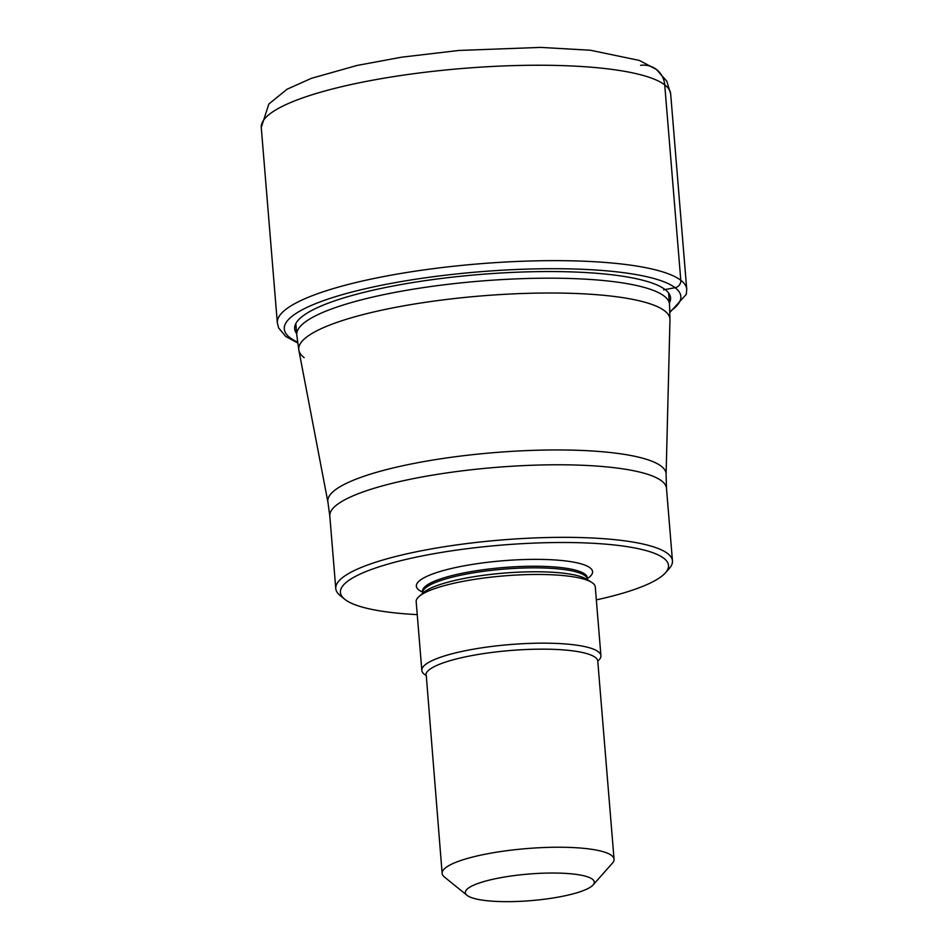 <?xml version="1.0" encoding="UTF-8"?>
<svg xmlns="http://www.w3.org/2000/svg" width="948" height="948" viewBox="0 0 948 948"><rect width="100%" height="100%" fill="white"/><g stroke="black" fill="none" stroke-linecap="round" stroke-linejoin="round"><path stroke-width="1.42" d="M669.407 302.933A188.581 38.88 175.3 0 0 665.117 289.555A188.581 38.88 175.3 0 0 446.366 277.847A188.581 38.88 175.3 0 0 296.653 333.589M596.339 599.894A164.597 33.938 175.3 0 0 665.413 572.865A164.597 33.938 175.3 0 0 663.742 558.218A164.597 33.938 175.3 0 0 466.155 548.821A164.597 33.938 175.3 0 0 344.693 599.231A164.597 33.938 175.3 0 0 345.179 599.622A164.597 33.938 175.3 0 0 417.25 614.624M665.413 572.865L669.276 568.504A168.91 34.827 175.3 0 0 672.464 560.872A168.91 34.827 175.3 0 0 667.57 553.478A168.91 34.827 175.3 0 0 482.366 541.77A168.91 34.827 175.3 0 0 335.77 588.554A168.91 34.827 175.3 0 0 340.154 595.557L344.693 599.231M421.836 670.39L416.184 601.707A89.847 18.522 -4.7 0 1 419.099 596.446A89.847 18.522 -4.7 0 1 504.218 575.874A89.847 18.522 -4.7 0 1 591.552 582.273A89.847 18.522 -4.7 0 1 592.678 583.044A89.847 18.522 -4.7 0 1 595.273 586.978L600.925 655.672A89.847 18.522 175.3 0 0 598.33 651.738A89.847 18.522 175.3 0 0 499.809 645.517A89.847 18.522 175.3 0 0 421.836 670.39A89.847 18.522 175.3 0 0 424.431 674.336A89.847 18.522 175.3 0 0 425.842 675.272A86.256 17.787 -4.7 0 1 500.698 651.418A86.256 17.787 -4.7 0 1 595.273 657.391A86.256 17.787 -4.7 0 1 597.773 661.171L597.702 660.732M597.761 661.135A89.847 18.522 175.3 0 0 600.925 655.672M593.081 884.958L612.432 863.142A86.256 17.787 175.3 0 0 614.055 859.244A86.256 17.787 175.3 0 0 611.555 855.463A86.256 17.787 175.3 0 0 516.992 849.491A86.256 17.787 175.3 0 0 442.135 873.381A86.256 17.787 175.3 0 0 444.363 876.959L467.032 895.327A64.689 13.343 175.3 0 0 467.222 895.469A64.689 13.343 175.3 0 0 531.33 900.6A64.689 13.343 175.3 0 0 593.081 884.958A64.689 13.343 175.3 0 0 592.417 879.211A64.689 13.343 175.3 0 0 514.764 875.514A64.689 13.343 175.3 0 0 467.032 895.327M640.623 65.317A23.001 21.934 127.3 0 1 664.726 84.858L680.794 280.252A6.814 6.506 127.3 0 1 675.095 287.694L665.117 289.555A141.465 134.924 -52.7 0 0 663.6 289.91M664.726 84.858A205.384 42.352 -4.7 0 1 670.663 93.852L666.811 81.208L656.407 69.453L639.39 60.447L590.367 50.232L540.597 47.4L459.022 50.445L401.573 57.188L356.969 65.471L311.394 78.328L287.066 89.219L268.817 104.043L261.269 127.506A205.384 42.352 -4.7 0 1 439.528 70.626A205.384 42.352 -4.7 0 1 664.726 84.858M669.952 312.33L686.293 294.39L686.731 289.247A205.384 42.352 175.3 0 0 680.794 280.252A205.384 42.352 175.3 0 0 455.585 266.033A205.384 42.352 175.3 0 0 277.337 322.913L261.269 127.506M297.53 342.074A198.95 41.025 -4.7 0 1 290.052 337.737A198.95 41.025 -4.7 0 1 435.037 276.496A198.95 41.025 -4.7 0 1 675.095 287.694A198.95 41.025 -4.7 0 1 669.928 311.454M422.618 592.133A88.413 18.225 -4.7 0 1 418.909 590.035A88.413 18.225 -4.7 0 1 483.338 562.828A88.413 18.225 -4.7 0 1 590.023 567.805A88.413 18.225 -4.7 0 1 587.369 578.588M335.77 588.554L329.809 515.996A168.91 34.827 -4.7 0 1 476.406 469.213A168.91 34.827 -4.7 0 1 661.609 480.909A168.91 34.827 -4.7 0 1 661.657 480.944A168.91 34.827 -4.7 0 1 666.491 488.315L672.464 560.872M666.491 488.315L666.1 474.367A169.704 34.993 175.3 0 0 661.218 466.191A169.704 34.993 175.3 0 0 661.171 466.155A169.704 34.993 175.3 0 0 473.242 454.602A169.704 34.993 175.3 0 0 327.925 502.167L329.809 515.996M304.142 357.621A186.223 38.394 -4.7 0 1 298.869 350.31L298.869 350.31A186.223 38.394 -4.7 0 1 458.334 298.11A186.223 38.394 -4.7 0 1 664.548 310.79A186.223 38.394 -4.7 0 1 669.963 319.796L669.513 304.225A187.005 38.56 175.3 0 0 664.11 296.037A187.005 38.56 175.3 0 0 459.069 283.085A187.005 38.56 175.3 0 0 296.76 334.881L295.835 323.6M587.31 577.759L587.44 579.358A82.654 17.04 175.3 0 0 585.046 575.732A82.654 17.04 175.3 0 0 494.418 570.009A82.654 17.04 175.3 0 0 422.678 592.903L422.547 591.303A82.654 17.04 -4.7 0 1 494.287 568.409A82.654 17.04 -4.7 0 1 584.916 574.133A82.654 17.04 -4.7 0 1 587.31 577.759L587.227 577.273M419.099 596.446L423.59 592.536A84.87 17.502 -4.7 0 1 503.981 573.102A84.87 17.502 -4.7 0 1 586.48 579.145L591.552 582.273M686.731 289.247L670.663 93.852M277.337 322.913L278.605 327.889L285.739 336.469L297.648 342.939M327.925 502.167L298.869 350.31L296.76 334.881M666.1 474.367L669.963 319.796M669.513 304.225L668.589 292.956M587.641 580.058L587.44 579.358M614.055 859.244L597.773 661.171M442.135 873.381L426.256 675.225M422.678 592.903L422.583 593.638M422.547 591.303L422.334 590.592L422.855 591.066"/></g></svg>
